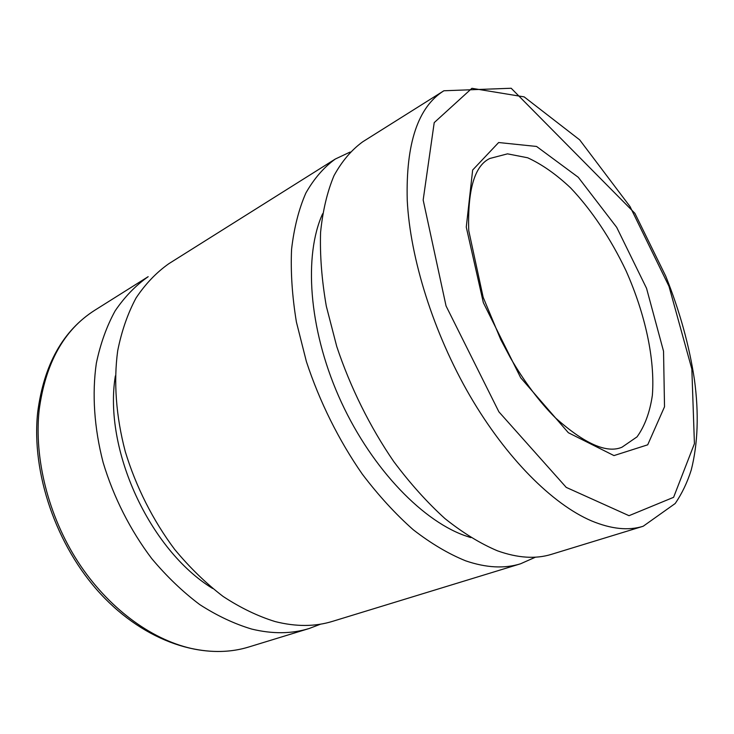 <?xml version="1.0" encoding="UTF-8"?>
<svg xmlns="http://www.w3.org/2000/svg" width="734" height="734" viewBox="0 0 734 734"><rect width="100%" height="100%" fill="white"/><g stroke="black" fill="none" stroke-linecap="round" stroke-linejoin="round"><path stroke-width="1.1" d="M443.877 90.768L362.734 141.79C351.494 149.947 341.916 161.241 333.998 175.683C327.217 191.868 322.749 210.768 320.575 232.394C319.85 255.34 321.767 279.957 326.318 306.216L336.741 346.476C350.329 387.286 370.028 427.014 393.763 461.576C410.159 483.495 427.243 502.515 445.015 518.635C462.842 532.847 480.302 543.555 497.386 550.784C517.672 558.051 535.71 559.235 551.518 554.317L643.168 526.26L675.179 503.524C681.923 493.688 687.281 482.513 691.245 470.008C697.933 443.611 698.997 413.499 694.437 379.671C689.299 345.641 679.748 311.161 665.766 276.223L634.873 213.282L511.185 88.254L443.877 90.768C418.004 106.953 405.792 143.405 407.232 200.134C410.113 258.478 433.601 333.199 469.898 395.745C506.295 458.245 552.5 504.166 591.365 520.828C611.11 529.067 628.377 530.875 643.168 526.26M322.63 213.759C303.738 255.138 308.61 327.768 338.576 396.066C368.523 464.365 419.609 519.076 464.081 535.343L470.833 537.618M350.109 152.057L335.31 159.03C323.85 167.306 314.024 178.656 305.849 193.07C298.802 209.181 294.05 227.925 291.572 249.303C290.554 271.975 292.169 296.215 296.408 322.043L306.39 361.568C319.538 401.581 338.86 440.446 362.33 474.173C378.57 495.56 395.553 514.094 413.27 529.764C431.078 543.555 448.575 553.922 465.76 560.868C486.174 567.822 504.432 568.804 520.534 563.795L535.49 557.161M335.31 159.03L168.857 263.68C156.406 272.461 145.488 283.874 136.093 297.912C127.771 313.381 121.642 330.997 117.697 350.76C113.495 381.634 115.981 416.316 125.285 451.612C135.983 486.807 153.021 520.516 174.664 549.399C189.803 567.648 205.942 583.319 223.072 596.421C240.477 607.853 257.863 616.239 275.241 621.597C296.022 626.808 315.115 626.735 332.539 621.349L520.534 563.795M94.686 310.317C63.913 329.823 45.389 363.202 39.104 410.425C34.03 458.658 48.325 515.892 77.905 561.721C107.614 607.477 150.498 639.14 191.134 648.406C211.814 652.93 231.026 652.462 248.762 647.003C203.896 660.903 145.396 642.177 100.778 594.1C56.197 546.041 31.103 472.751 37.7 412.169C43.939 364.587 62.94 330.63 94.686 310.317L148.185 276.672C135.662 285.489 124.642 296.885 115.146 310.858C106.705 326.217 100.439 343.668 96.347 363.211C91.924 393.718 94.145 427.894 103.164 462.603C113.577 497.212 130.331 530.287 151.736 558.592C166.719 576.465 182.72 591.797 199.749 604.596C217.062 615.743 234.403 623.909 251.753 629.084C272.525 634.103 291.664 633.91 309.188 628.497L320.657 624.139M115.357 375.918C103.31 449.07 149.387 549.766 212.621 588.466M466.273 227.127L483.348 302.674L520.681 377.735L568.345 432.721L613.973 455.585L647.709 444.813L664.518 406.783L663.536 351.237L646.535 288.288L616.698 227.347L578.236 177.252L536.572 146.461L498.643 142.524L472.65 170.031L466.273 227.127M621.992 447.208L637.02 436.877C644.773 426.124 649.884 412.242 652.37 395.222C655.15 359.256 645.149 313.702 626.029 270.754C610.881 238.899 591.714 210.107 570.557 187.849C556.207 174.334 541.903 164.306 527.654 157.773L507.506 153.846L489.853 158.471C474.568 165.664 467.53 189.711 468.742 230.632L483.165 297.288L500.771 339.64L510.46 357.889C524.425 381.863 539.417 401.856 555.427 417.857C584.714 443.914 606.899 453.695 621.992 447.208M423.169 200.015L446.052 305.959L498.9 411.838L566.235 487.385L629.02 515.69L673.601 497.313L694.419 443.675L691.841 369.037L668.986 286.306L630.001 206.511L579.686 139.873L524.159 96.879L471.907 88.309L434.216 122.615L423.169 200.015M309.188 628.497L248.762 647.003"/></g></svg>
